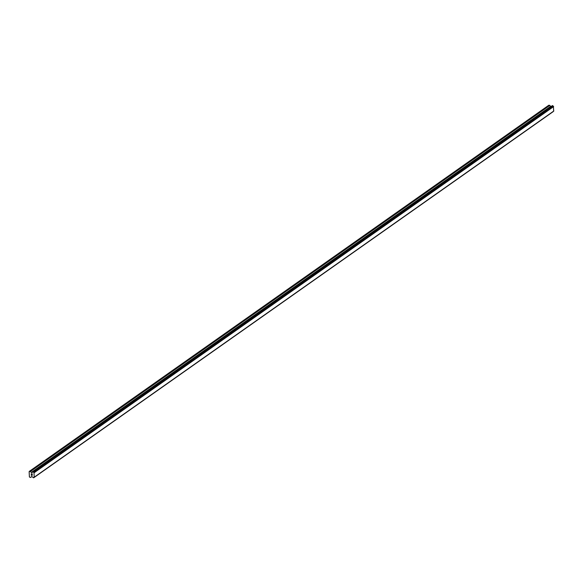 <?xml version="1.0" encoding="UTF-8"?>
<svg xmlns="http://www.w3.org/2000/svg" width="583" height="583" viewBox="0 0 583 583"><rect width="100%" height="100%" fill="white"/><g stroke="black" fill="none" stroke-linecap="round" stroke-linejoin="round"><path stroke-width="0.87" d="M32.189 473.928L31.788 473.884L32.211 474.46L32.189 473.928M31.722 473.87L31.329 473.826L31.722 473.87M31.329 473.826L31.358 474.358L31.329 473.826M31.263 473.746L31.293 474.351L31.263 473.746L32.247 473.87L32.276 474.467M32.043 474.853L32.225 475.429M31.744 475.225L31.38 474.861L31.744 475.225M31.38 474.861L31.402 475.429L31.38 474.861M31.307 474.708L31.336 475.422L31.307 474.708L32.123 475.393M30.666 477.375L31.635 476.559L32.612 477.047A0.641 0.539 54.8 0 1 33.093 477.586L33.778 477.666A0.641 0.539 54.8 0 1 34.208 477.237L33.989 472.485A0.641 0.539 54.8 0 1 33.515 471.953L32.83 471.866A0.641 0.539 54.8 0 1 32.4 472.296L31.453 472.558L30.185 471.385L29.15 471.56L29.398 477.011L30.462 477.441L31.803 476.581L30.637 477.404M551.161 106.485L548.865 105.188L29.427 471.29M553.668 111.134L553.427 106.376A0.641 0.539 54.8 0 1 552.954 105.844L552.363 105.632L32.94 471.727L552.363 105.632M33.676 477.798L553.129 111.681L33.69 477.783M34.302 477.185L553.741 111.083M34.412 477.076L553.85 110.974M34.208 472.696L553.653 106.587M34.091 472.558L553.529 106.456M33.989 472.485L553.427 106.376M33.741 477.739L553.18 111.63M33.778 477.666L553.216 111.557M33.515 471.953L552.954 105.844M33.471 471.873L552.91 105.763M33.42 471.807L552.859 105.705M33.318 471.756L552.757 105.647M33.012 471.72L552.451 105.61M31.897 472.609L32.335 472.317M31.453 472.558L550.891 106.449M31.242 472.441L550.687 106.339M30.396 471.494L549.835 105.392M30.185 471.385L549.631 105.275M34.266 477.222L553.712 111.113"/></g></svg>
